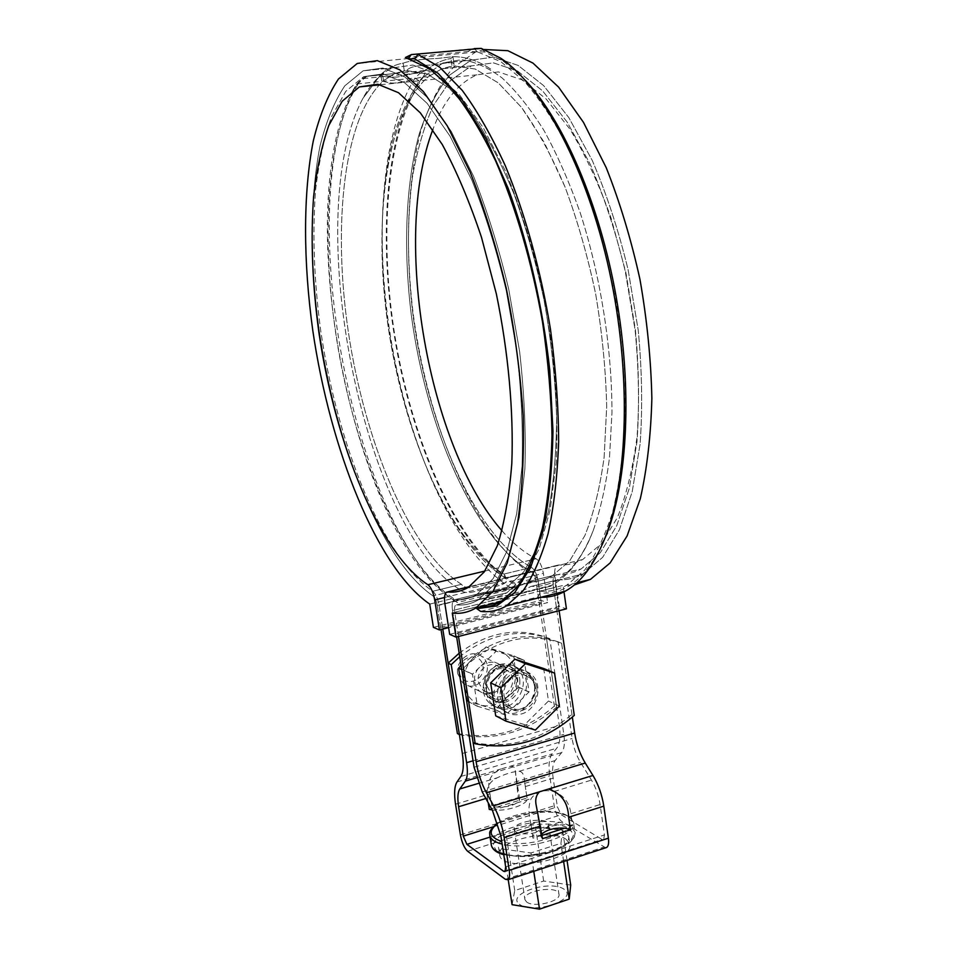 <?xml version="1.0" encoding="UTF-8"?>
<svg xmlns="http://www.w3.org/2000/svg" width="957" height="957" viewBox="0 0 957 957"><rect width="100%" height="100%" fill="white"/><g stroke="black" fill="none" stroke-linecap="round" stroke-linejoin="round"><path stroke-width="0.72" stroke-dasharray="4.79 3.59" d="M442.624 628.079L541.351 603.137L539.126 602.396L440.639 627.23L442.624 628.079L439.036 605.255C437.72 598.257 435.638 593.603 432.791 591.259L461.465 584.32C411.929 552.847 367.835 450.197 349.987 342.343C332.27 235.027 341.326 121.072 382.369 81.824L381.939 81.812C381.089 79.491 388.494 84.587 397.968 82.601C408.747 81.931 421.236 75.34 427.803 77.182L441.739 68.844L453.582 65.866L475.174 69.024L498.286 82.888L521.625 107.519L544.389 142.713L564.989 186.866C577.466 220.337 587.694 256.081 595.673 294.086C602.132 332.426 605.805 369.928 606.69 406.593L604.142 457.087C599.943 487.903 593.531 514.065 584.883 535.585L569.666 560.874L551.95 576.126C544.294 580.301 536.387 582.143 528.204 581.653L526.745 581.988L528.204 581.653C536.387 582.143 544.294 580.301 551.95 576.126L581.138 568.96C573.195 573.183 565.001 575.085 556.543 574.69L528.204 581.653L556.543 574.69C565.001 575.085 573.195 573.183 581.138 568.96L600.326 552.703L616.739 525.716L629.275 488.381L636.967 441.895C639.491 406.952 638.881 369.749 635.137 330.261L625.256 271.25C615.889 232.503 604.202 196.807 590.182 164.161L567.25 122.209L542.571 90.819L517.558 70.997L493.501 62.875L471.418 65.877L493.501 62.875L517.558 70.997L542.571 90.819L567.25 122.209L590.182 164.161C604.202 196.807 615.889 232.503 625.256 271.25L635.137 330.261C638.881 369.749 639.491 406.952 636.967 441.895L629.275 488.381L616.739 525.716L600.326 552.703L581.138 568.96L551.95 576.126L569.666 560.874L584.883 535.585C593.531 514.065 599.943 487.903 604.142 457.087L606.69 406.593C605.805 369.928 602.132 332.426 595.673 294.086C587.694 256.081 577.466 220.337 564.989 186.866C551.663 155.764 537.212 129.315 521.625 107.519L498.286 82.888L475.174 69.024L453.582 65.866L454.061 64.358C453.666 62.145 448.402 62.157 438.258 64.394C426.978 65.901 412.072 64.251 406.569 70.543L394.595 73.569L381.939 81.812C381.089 79.491 388.494 84.587 397.968 82.601C408.747 81.931 421.236 75.34 427.803 77.182C384.02 116.036 372.345 228.95 389.511 335.452C406.809 442.026 451.704 543.492 503.896 574.056C509.937 580.349 494.302 582.514 486.658 584.344C478.249 586.474 466.645 590.816 461.465 584.32C411.929 552.847 367.835 450.197 349.987 342.343C332.27 235.027 341.326 121.072 382.369 81.824L383.506 80.508L382.369 73.127L380.802 74.526C381.795 76.644 387.238 77.493 397.119 77.074C411.343 74.323 421.905 71.464 428.796 68.497C435.602 63.138 442.971 59.801 450.914 58.497L452.924 56.69L437.373 58.485C421.774 59.023 410.35 60.578 403.124 63.15C395.624 64.418 388.709 67.744 382.369 73.127L380.802 74.526C381.795 76.644 387.238 77.493 397.119 77.074C411.343 74.323 421.905 71.464 428.796 68.497C435.602 63.138 442.971 59.801 450.914 58.497L452.924 56.69L437.373 58.485C421.774 59.023 410.35 60.578 403.124 63.15C395.624 64.418 388.709 67.744 382.369 73.127L383.506 80.508L394.595 73.569L404.285 70.806L403.124 63.15L404.285 70.806L427.217 73.94L449.216 88.14L471.837 113.393C486.754 135.392 500.834 162.307 514.076 194.151C526.278 227.922 536.458 264.156 544.641 302.867C551.304 341.685 555.287 379.618 556.615 416.654C556.388 452.123 553.648 483.799 548.409 511.684L537.714 546.818L523.67 571.987L507.043 587.167L523.67 571.987L537.714 546.818L548.409 511.684C553.648 483.799 556.388 452.123 556.615 416.654C555.287 379.618 551.304 341.685 544.641 302.867C536.458 264.156 526.278 227.922 514.076 194.151C500.834 162.307 486.754 135.392 471.837 113.393L449.216 88.14L427.217 73.94L406.569 70.543C412.072 64.251 426.978 65.901 438.258 64.394C448.402 62.157 453.666 62.145 454.061 64.358L453.582 65.866L452.027 66.045L450.914 58.497L452.027 66.045L441.739 68.844L471.418 65.877L450.448 80.555L433.413 105.402C424.095 126.264 417.061 150.381 412.335 177.751C406.952 221.019 407.192 266.979 413.077 315.631C427.911 427.205 475.39 536.159 531.482 567.393C475.39 536.159 427.911 427.205 413.077 315.631C407.192 266.979 406.952 221.019 412.335 177.751C417.061 150.381 424.095 126.264 433.413 105.402L450.448 80.555L471.418 65.877L441.739 68.844L429.896 75.794L428.796 68.497L429.896 75.794L427.803 77.182C384.02 116.036 372.345 228.95 389.511 335.452C406.809 442.026 451.704 543.492 503.896 574.056C509.937 580.349 494.302 582.514 486.658 584.344C478.249 586.474 466.645 590.816 461.465 584.32L432.791 591.259C382.429 557.357 337.438 445.029 320.774 330.966C314.028 281.226 312.293 234.309 315.571 190.204C318.789 162.331 324.136 137.784 331.612 116.587L345.716 91.405L363.648 76.668L382.979 73.916L404.452 82.625L427.169 103.404L450.017 136.121L471.693 179.737C485.163 213.614 496.683 250.602 506.241 290.713L516.888 351.662C521.457 392.346 523.18 430.59 522.043 466.394L516.684 513.825L506.743 551.651L493.07 578.71L476.622 594.644C469.743 598.663 462.566 600.326 455.101 599.608L454.061 599.848L455.101 599.608C462.566 600.326 469.743 598.663 476.622 594.644L507.043 587.167C499.901 591.235 492.424 592.969 484.601 592.359L483.835 592.527C482.854 596.414 496.874 591.39 503.729 590.014C512.856 588.627 520.524 585.947 526.745 581.988L555.359 574.954C553.266 576.437 552.56 579.954 553.242 585.528C552.56 579.954 553.266 576.437 555.359 574.954L526.745 581.988C520.524 585.947 512.856 588.627 503.729 590.014C496.874 591.39 482.854 596.414 483.835 592.527L484.601 592.359C492.424 592.969 499.901 591.235 507.043 587.167L476.622 594.644L493.07 578.71L506.743 551.651L516.684 513.825L522.043 466.394C523.18 430.59 521.457 392.346 516.888 351.662L506.241 290.713C496.683 250.602 485.163 213.614 471.693 179.737L450.017 136.121L427.169 103.404L404.452 82.625L382.979 73.916L363.648 76.668L394.595 73.569L363.648 76.668L345.716 91.405L331.612 116.587C324.136 137.784 318.789 162.331 315.571 190.204C312.293 234.309 314.028 281.226 320.774 330.966C337.438 445.029 382.429 557.357 432.791 591.259C435.638 593.603 437.72 598.257 439.036 605.255L442.792 629.12M541.351 603.137L538.085 580.875C536.841 574.068 534.64 569.571 531.482 567.393L503.896 574.056L531.482 567.393C534.64 569.571 536.841 574.068 538.085 580.875L439.036 605.255L538.085 580.875L556.603 707.163L554.366 706.11L535.992 581.066C535.154 576.497 533.683 573.458 531.554 571.975L505.894 578.219C509.854 585.325 493.334 586.318 486.096 588.627C477.615 590.182 466.059 596.055 459.707 589.452C363.229 529.987 300.02 216.162 362.894 98.404C370.969 83.379 380.802 73.211 392.418 67.923L412.874 65.052L435.555 73.773L459.396 94.659L483.249 127.664L505.81 171.817C519.699 205.922 531.518 243.365 541.267 284.133L551.938 345.728C556.34 387.047 557.787 425.877 556.244 462.219L550.084 510.308L539.174 548.875L524.46 576.389L506.899 592.766C499.626 596.941 491.994 598.711 483.991 598.101L484.302 599.501C498.298 597.455 518.239 594.285 530.549 586.569L531.53 586.342C539.939 586.832 548.062 584.93 555.885 580.66C570.539 572.693 582.933 556.173 593.041 531.087C600.326 510.428 605.793 486.12 609.453 458.164L611.966 412.862C612.013 348.312 600.529 275.46 580.074 212.358C569.14 181.639 557.07 154.28 543.887 130.296C530.13 108.428 516.194 90.975 502.066 77.924C487.903 67.385 474.313 61.32 461.298 59.705L442.983 62.935L422.348 77.888C410.421 93.319 400.744 113.105 393.327 137.234C380.491 188.194 378.936 253.282 387.214 318.657C402.73 433.007 450.268 545.023 505.894 578.219C509.854 585.325 493.334 586.318 486.096 588.627C477.615 590.182 466.059 596.055 459.707 589.452C363.229 529.987 300.02 216.162 362.894 98.404C370.969 83.379 380.802 73.211 392.418 67.923L412.874 65.052L435.555 73.773L459.396 94.659L483.249 127.664L505.81 171.817C519.699 205.922 531.518 243.365 541.267 284.133L551.938 345.728C556.34 387.047 557.787 425.877 556.244 462.219L550.084 510.308L539.174 548.875L524.46 576.389L506.899 592.766C499.626 596.941 491.994 598.711 483.991 598.101L484.302 599.501C498.298 597.455 518.239 594.285 530.549 586.569L531.53 586.342C539.939 586.832 548.062 584.93 555.885 580.66C570.539 572.693 582.933 556.173 593.041 531.087C600.326 510.428 605.793 486.12 609.453 458.164L611.966 412.862C612.013 348.312 600.529 275.46 580.074 212.358C569.14 181.639 557.07 154.28 543.887 130.296C530.13 108.428 516.194 90.975 502.066 77.924C487.903 67.385 474.313 61.32 461.298 59.705L442.983 62.935L422.348 77.888C410.421 93.319 400.744 113.105 393.327 137.234C380.491 188.194 378.936 253.282 387.214 318.657C402.73 433.007 450.268 545.023 505.894 578.219L531.554 571.975C474.337 539.353 426.248 428.21 411.259 314.638C403.268 249.562 405.421 184.976 419.154 134.183C427.025 110.163 437.17 90.484 449.599 75.148L471.035 60.171L449.599 75.148C437.17 90.484 427.025 110.163 419.154 134.183C405.421 184.976 403.268 249.562 411.259 314.638C426.248 428.21 474.337 539.353 531.554 571.975C533.683 573.458 535.154 576.497 535.992 581.066L539.126 602.396M557.931 579.822C566.58 580.217 574.966 578.255 583.088 573.925L602.659 557.333L619.394 529.795L632.206 491.695L640.077 444.239C642.661 408.555 642.039 370.538 638.235 330.213L628.139 269.91C618.557 230.314 606.606 193.852 592.287 160.513L568.853 117.663L543.648 85.628L518.12 65.411L493.573 57.133L471.035 60.171L493.573 57.133L518.12 65.411L543.648 85.628L568.853 117.663L592.287 160.513C606.606 193.852 618.557 230.314 628.139 269.91L638.235 330.213C642.039 370.538 642.661 408.555 640.077 444.239L632.206 491.695L619.394 529.795L602.659 557.333L583.088 573.925C574.966 578.255 566.58 580.217 557.931 579.822L531.53 586.342L557.931 579.822M558.864 609.011L556.531 608.233L456.166 633.833L458.247 634.718L558.864 609.011L555.694 587.131C555.239 583.375 555.718 580.995 557.13 580.002C555.718 580.995 555.239 583.375 555.694 587.131L559.115 610.71M473.129 742.572C509.423 749.259 542.356 739.833 571.939 714.293L574.284 715.393M571.939 714.293L553.242 585.528L452.529 610.554C451.752 604.836 452.266 601.271 454.061 599.848L483.835 592.527L454.061 599.848C452.266 601.271 451.752 604.836 452.529 610.554L456.645 636.943M458.511 636.465L454.742 612.277C454.228 608.425 454.563 606.02 455.783 605.051L456.489 604.896C464.121 605.625 471.466 603.915 478.5 599.788L495.283 583.519L509.232 555.921L519.388 517.318L524.879 468.882C526.051 432.325 524.292 393.255 519.639 351.674L508.753 289.397C498.98 248.413 487.209 210.624 473.44 176.016L451.297 131.48L427.958 98.093L404.763 76.895L382.848 68.019L363.134 70.806L344.795 85.843C334.412 101.37 326.17 121.36 320.081 145.799C309.757 197.501 310.032 263.366 319.16 329.902C336.015 445.998 381.616 560.575 433.007 595.936C434.921 597.539 436.32 600.685 437.193 605.374L535.992 581.066L437.193 605.374L441.01 629.562M503.693 701.038C517.797 697.809 522.905 675.522 511.361 667.699C495.14 654.265 473.033 685.571 489.924 698.263C493.968 701.421 498.561 702.342 503.693 701.038M457.386 733.505C492.999 740.144 525.321 731.004 554.366 706.11M534.592 686.301C537.738 702.354 517.689 716.757 506.325 706.422C489.123 693.478 511.684 661.395 528.192 675.104C531.697 677.831 533.827 681.563 534.592 686.301M536.865 687.329C536.099 682.58 533.958 678.836 530.441 676.097C513.897 662.352 491.276 694.543 508.526 707.522C512.653 710.752 517.342 711.685 522.582 710.333C532.738 706.338 537.499 698.67 536.865 687.329M459.396 734.665C495.104 741.304 527.498 732.141 556.603 707.163M519.818 679.637C520.452 690.715 515.787 698.203 505.822 702.091C500.678 703.395 496.073 702.474 492.018 699.304C475.091 686.576 497.245 655.174 513.514 668.644C516.959 671.324 519.065 674.996 519.818 679.637M433.413 627.361L540.801 600.326L547.643 602.599L448.618 627.636M480.605 611.367L537.523 597.096L540.143 592.909L539.892 591.211L563.063 585.433L574.332 584.93M476.861 608.712L476.586 606.977L478.955 607.169M452.266 613.042L476.586 606.977M563.984 591.857L563.063 585.433M449.67 634.359L559.235 606.451L566.436 608.831M514.926 583.22C462.387 552.727 416.75 454.814 397.227 349.377C377.907 244.047 384.941 129.458 423.927 76.189L420.47 72.84L415.003 78.019C378.673 136.779 373.816 251.811 394.093 356.722C414.608 461.645 460.257 558.254 512.629 588.902L515.165 584.871L514.926 583.22L537.475 577.693L540.801 600.326M366.806 76.345L358.923 82.804L353.253 89.826L356.937 83.929L361.913 78.725L366.806 76.345L425.781 70.435L423.999 75.89M429.729 604.106L453.367 598.316C404.237 566.221 360.263 466.322 340.106 359.342C320.152 252.481 324.148 136.54 358.923 82.804M405.409 57.516L467.674 51.534L484.792 51.989L504.064 61.762L525.297 80.28M539.892 591.211C549.079 591.952 557.955 589.99 566.556 585.325L584.536 570.228C595.577 555.598 604.956 536.147 612.671 511.899C619.203 485.043 623.294 454.503 624.969 420.29C625.1 384.487 622.493 347.391 617.169 308.967C607.288 251.452 590.84 196.652 570.085 151.409C555.622 123.25 540.466 100.007 524.603 81.668L500.978 61.75L478.141 52.157M484.409 49.513L475.473 52.073L453.187 67.516C440.268 83.343 429.717 103.643 421.547 128.405C407.275 180.729 405.014 247.121 413.221 313.92C428.628 430.447 478.189 544.485 537.475 577.693M353.253 89.826C288.332 211.664 354.425 538.564 453.618 599.991L453.367 598.316M453.618 599.991L457.267 602.563L512.629 588.902M355.621 86.297C289.636 210.217 356.423 540.238 457.267 602.563M425.781 70.435L420.47 72.84L361.913 78.725L359.318 82.458M423.927 76.189L419.07 80.867C382.956 138.586 377.895 252.122 397.885 355.753C418.113 459.42 463.332 554.773 515.165 584.871M411.091 54.74L473.835 48.747L467.674 51.534M477.603 52.097L474.241 48.58L411.474 54.573M602.192 544.736C585.074 579.164 564.391 595.23 540.143 592.909M540.813 597.288L537.523 597.096M559.235 606.451L554.94 576.76C554.199 570.719 554.976 566.891 557.273 565.288L558.577 565.001C566.867 565.443 574.906 563.613 582.681 559.522L601.355 543.815L617.313 517.749C626.333 495.379 632.9 468.428 637.027 436.894C639.491 403.22 638.941 367.38 635.364 329.387L625.878 272.589L611.128 218.232C598.986 184.211 585.241 154.496 569.894 129.099L546.016 98.846L521.78 79.73L498.43 71.907L476.969 74.837C458.104 83.08 443.402 101.298 432.863 129.494M502.018 530.788C513.024 543.504 524.4 552.835 536.147 558.768C539.604 561.065 542.009 565.922 543.373 573.363L547.643 602.599M440.639 627.23L437.193 605.374C436.32 600.685 434.921 597.539 433.007 595.936C381.616 560.575 336.015 445.998 319.16 329.902C310.032 263.366 309.757 197.501 320.081 145.799C326.17 121.36 334.412 101.37 344.795 85.843L363.134 70.806L392.418 67.923L363.134 70.806L382.848 68.019L404.763 76.895L427.958 98.093L451.297 131.48L473.44 176.016C487.209 210.624 498.98 248.413 508.753 289.397L519.639 351.674C524.292 393.255 526.051 432.325 524.879 468.882L519.388 517.318L509.232 555.921L495.283 583.519L478.5 599.788L506.899 592.766L478.5 599.788C471.466 603.915 464.121 605.625 456.489 604.896L483.476 598.209L455.783 605.051C454.563 606.02 454.228 608.425 454.742 612.277L555.694 587.131L454.742 612.277L458.247 634.718M556.531 608.233L553.242 585.528L452.529 610.554L456.166 633.833M500.834 835.712L531.195 826.178L530.501 821.692C528.252 812.684 528.479 804.981 531.183 798.557C536.135 791.583 543.755 789.25 554.019 791.559C563.972 795.494 569.594 802.875 570.886 813.701L572.645 825.664L564.881 828.128M605.709 847.782L561.843 821.561C558.182 818.642 555.634 813.39 554.199 805.794L549.737 775.792C548.301 765.373 549.115 758.052 552.177 753.841L556.735 748.218C559.893 743.924 560.742 736.352 559.307 725.514L546.375 637.386L549.82 638.69L563.829 734.366C564.977 743.063 564.283 749.128 561.723 752.561L555.12 760.564C552.656 763.913 551.998 769.775 553.146 778.149L557.393 806.871L561.233 814.766L602.109 839.456L603.604 839.588L604.453 834.947L600.087 804.526C598.663 795.494 595.792 787.336 591.462 780.087L580.528 762.382C576.317 755.312 573.506 747.357 572.119 738.493L558.051 641.812L561.603 643.164L572.346 717.104M541.829 834.037L540.956 836.753L542.523 838.679M542.033 835.389L532.989 838.105C530.19 830.413 558.027 821.788 572.645 825.664M455.544 804.215L489.96 793.832C486.515 782.24 490.175 773.962 500.93 768.997L509.483 766.473C513.311 765.827 515.237 767.203 515.261 770.612L518.239 797.576L491.79 805.65L496.791 807.098C508.442 807.301 516.05 804.969 519.603 800.124L518.239 797.576M489.96 793.832L491.79 805.65M531.195 826.178L533.025 838.248M489.266 809.407L527.044 798.006C529.496 804.071 506.456 812.026 492.161 809.909M527.044 798.006L524.675 782.347L527.008 797.863M524.675 782.347C524.424 775.194 522.546 771.521 519.053 771.306C513.287 771.486 505.966 773.675 497.066 777.862C488.86 781.965 485.666 788.688 487.496 798.018L488.237 802.803M561.603 643.164C526.135 631.249 492.855 640.077 461.752 669.649M521.075 714.066C538.061 710.094 544.21 683.119 530.286 673.716C525.62 670.367 520.381 669.41 514.579 670.857C497.927 674.506 491.216 700.799 504.411 710.692C509.303 714.556 514.854 715.68 521.075 714.066M549.82 638.69C518.921 627.924 488.895 633.929 459.731 656.705M459.181 653.188C487.675 632.23 516.744 626.967 546.375 637.386M461.118 665.582C491.695 638.163 524.005 630.232 558.051 641.812M511.194 669.362C516.983 667.926 522.199 668.883 526.852 672.221C548.469 687.078 520.931 726.71 501.073 709.017C487.926 699.16 494.613 672.986 511.194 669.362M509.842 708.467C526.601 704.579 532.666 678.023 518.909 668.752C514.292 665.438 509.124 664.493 503.382 665.905C486.946 669.469 480.33 695.356 493.369 705.118C498.202 708.934 503.693 710.046 509.842 708.467M500.104 664.457C505.822 663.057 510.978 664.002 515.572 667.292C536.937 681.946 509.758 720.944 490.14 703.491C477.148 693.765 483.728 667.998 500.104 664.457M549.426 852.424C528.312 859.601 499.889 856.958 498.645 848.034C493.716 834.181 549.402 820.855 564.953 831.944L568.721 836.49C569.427 842.351 562.991 847.663 549.426 852.424M566.03 839.217L569.798 843.823C575.958 860.534 502.006 872.76 499.781 855.367C494.829 841.347 550.466 827.972 566.03 839.217M533.767 871.301L530.991 852.95L503.502 849.182L506.349 836.179L535.501 827.004L562.596 830.377L560.934 843.32L530.991 852.95M563.637 861.539L560.934 843.32M519.388 904.293C533.169 915 579.248 899.329 564.163 889.292C550.215 879.268 505.81 893.898 519.388 904.293M570.695 885.069L543.648 881.026L514.734 890.584L512.079 904.676M567.046 860.427L562.596 830.377M515.835 831.812L514.244 829.827C511.493 821.872 547.26 815.998 548.505 824.192C551.124 830.748 522.941 837.363 515.835 831.812M526.553 901.889C533.731 908.181 561.651 901.338 558.924 894.005C557.56 884.878 522.043 890.764 524.938 899.652L526.553 901.889M543.648 881.026L535.501 827.004M514.734 890.584L506.349 836.179M508.215 879.662L503.502 849.182M495.702 715.824L524.735 724.652L548.481 701.014L543.684 668.5M504.207 696.337L509.579 706.122C524.914 719.664 546.112 689.088 529.508 677.568C519.137 668.787 501.348 681.863 504.207 696.337M535.346 730.059L524.735 724.652M457.733 673.8L462.853 682.987C477.423 695.763 497.437 667.268 481.658 656.382C471.801 648.116 455.006 660.246 457.733 673.8M459.432 672.388C461.836 688.286 485.534 681.851 482.962 666.132C480.701 650.305 456.86 656.514 459.432 672.388M559.378 706.063L548.481 701.014M528.982 692.102L518.586 687.282L515.249 671.144C513.395 661.024 507.988 654.313 499.028 650.999C489.793 648.379 481.239 650.628 473.368 657.746C465.939 665.426 462.853 674.482 464.121 684.925C466.083 695.165 471.61 701.864 480.677 705.022C489.972 707.462 498.465 705.118 506.157 697.988C513.431 690.356 516.457 681.408 515.249 671.144L513.861 655.916L524.233 660.294L496.193 651.215L472.483 674.135L477.364 706.218L505.739 714.975L529.042 691.935L524.233 660.294M496.193 651.215L486.144 646.92L513.861 655.916M474.768 682.054C477.842 702.462 508.107 694.076 504.841 673.943C501.994 653.643 471.502 661.646 474.768 682.054M472.483 674.135L462.71 669.493L473.368 657.746L485.989 646.968L496.037 651.25M485.689 687.353C488.788 708.072 519.448 699.507 516.146 679.075C513.287 658.452 482.4 666.622 485.689 687.353M518.634 687.126L529.042 691.935M518.586 687.282L506.157 697.988L495.762 709.759L505.894 714.927M477.364 706.218L467.566 701.134L495.762 709.759M513.969 656.047L524.328 660.426M495.606 709.807L505.739 714.975M467.662 701.254L477.471 706.338M467.566 701.134L464.121 684.925L462.662 669.661L472.423 674.302M478.321 681.922L482.723 689.841C495.152 700.727 512.27 676.264 498.848 666.921C490.415 659.792 475.988 670.259 478.321 681.922M487.053 686.133L491.491 694.148C504.052 705.153 521.35 680.367 507.784 670.917C499.279 663.703 484.697 674.326 487.053 686.133M484.601 592.359L455.101 599.608L484.601 592.359M459.707 589.452L433.007 595.936L459.707 589.452M483.991 598.101L456.489 604.896L483.991 598.101M419.07 80.867L415.003 78.019L356.937 83.929L354.545 87.506M481.275 48.4L484.792 51.989M469.504 586.653L558.577 565.001M444.897 603.855L554.94 576.76M484.84 571.078L536.147 558.768M444.527 597.515L543.373 573.363M492.448 810.435L531.183 798.557M505.356 879.292L603.664 847.172M570.886 813.701L600.087 804.526M554.019 791.559L591.462 780.087M516.457 785.841L549.737 775.792M509.483 766.473L552.177 753.841M482.244 791.918L580.528 762.382M505.655 866.875L604.453 834.947M474.062 767.227L572.119 738.493M505.595 870.762L602.109 839.456M485.869 798.509L487.496 798.018M493.118 826.86L557.393 806.871M525.297 786.57L553.146 778.149M519.053 771.306L555.12 760.564M467.65 851.287L561.843 821.561M460.425 834.911L554.199 805.794M473.057 760.791L563.829 734.366M478.368 783.424L497.066 777.862M476.478 777.802L561.723 752.561M462.351 753.47L559.307 725.514M460.819 776.462L556.735 748.218M490.08 837.076L561.233 814.766M456.979 781.989L500.93 768.997M491.216 844.337C488.596 828.044 552.285 813.701 570.3 826.274L574.858 831.705C580.337 845.079 529.245 861.288 503.645 853.835M489.733 834.935C486.67 818.881 550.813 804.382 568.901 816.788L573.458 822.111C578.901 835.282 527.738 851.371 502.138 844.086M569.056 828.319L573.554 834.408C572.657 839.313 567.836 844.086 559.103 848.727C538.839 857.412 508.107 858.608 496.803 851.311L493.13 844.983C494.685 840.067 499.829 835.425 508.55 831.059C528.216 823.008 556.866 821.644 569.056 828.319M497.867 823.259C513.359 811.727 554.366 807.182 567.19 815.663C590.11 827.087 531.338 850.952 501.731 841.478M452.96 56.942L454.061 64.358L452.96 56.942M452.924 56.69C465.545 56.499 478.321 60.746 491.288 69.43C478.321 60.746 465.545 56.499 452.924 56.69M380.802 74.526L362.894 98.415L380.802 74.526M484.302 599.501L493.369 600.135L502.533 598.974L514.244 594.608L551.328 585.409L514.244 594.608L502.533 598.974L493.369 600.135L484.302 599.501M593.041 531.087L592.323 532.63C587.718 545.334 580.612 557.632 571.03 569.523C558.601 582.49 556.448 582.239 551.328 585.409L551.328 585.409C556.448 582.239 558.601 582.49 571.03 569.523C580.612 557.632 587.718 545.334 592.323 532.63L593.041 531.087M380.802 74.443L381.939 81.812L380.802 74.443M555.885 580.66L583.088 573.925L555.885 580.66M442.983 62.935L471.035 60.171L442.983 62.935M530.549 586.569L557.13 580.002L530.549 586.569M506.325 706.422L508.526 707.522M528.192 675.104L530.441 676.097M513.514 668.644L511.361 667.699M492.018 699.304L489.924 698.263M475.473 52.073L357.236 63.473M576.808 582.777L566.556 585.325M504.064 61.762L500.762 58.233M557.273 565.288L469.576 586.605M447.553 591.964L446.524 592.216M476.969 74.837L380.587 84.742M582.681 559.522L468.475 587.287M540.956 836.753L536.327 806.009M519.603 799.191L515.261 770.612M532.989 838.105L530.501 821.692M603.604 839.588L505.045 871.564M501.073 709.017L504.411 710.692M526.852 672.221L530.286 673.716M490.14 703.491L493.369 705.118M515.572 667.292L518.909 668.752M498.645 848.034L499.781 855.367M568.721 836.49L569.798 843.823M503.777 854.721L519.866 856.635L550.155 852.208L563.972 846.502C572.011 841.921 575.635 836.98 574.858 831.705L573.458 822.111L568.458 815.914L552.596 811.464L546.746 811.117L525.967 812.828C514.543 815.113 505.152 818.498 497.784 823.008M514.244 829.827L524.938 899.652M548.505 824.192L558.924 894.005M529.508 677.568L481.658 656.382M509.579 706.122L462.853 682.987M507.784 670.917L498.848 666.921M491.491 694.148L482.723 689.841"/><path stroke-width="1.44" d="M456.645 636.943L473.129 742.572L475.234 743.792C511.624 750.479 544.641 741.017 574.284 715.393L559.115 610.71M442.792 629.12L459.396 734.665L457.386 733.505L441.01 629.562M475.234 743.792L458.511 636.465M380.587 84.742L359.353 86.92L377.895 84.264L398.507 92.721L420.326 112.854L442.266 144.507C456.597 171.016 469.672 201.975 481.503 237.372L496.336 293.811C508.466 352.774 513.742 412.192 511.816 463.403C509.28 495.69 504.447 523.144 497.317 545.777L484.254 571.927L468.475 587.287C461.836 591.187 454.886 592.742 447.649 591.964L446.524 592.216C444.586 593.759 444.036 597.647 444.897 603.855L449.67 634.359L456.022 637.099L452.266 613.042C460.508 614.095 468.404 612.384 475.976 607.922L493.046 591.223L507.234 562.895L517.546 523.228C522.259 491.527 524.137 455.64 523.18 415.589C520.464 373.936 514.842 331.601 506.313 288.583C496.252 246.356 484.146 207.418 470.007 171.781L447.302 125.917L423.401 91.573L399.691 69.777L377.333 60.638L357.236 63.473L338.455 79C327.832 95.042 319.447 115.689 313.286 140.93C302.855 194.295 303.309 262.122 312.795 330.56C330.273 449.922 377.034 567.8 429.729 604.106L433.413 627.361L439.442 629.957L448.618 627.636M480.605 611.367L476.861 608.712L496.635 605.925L514.866 592.407L530.561 567.657L542.751 531.781C548.875 502.616 552.285 469.014 552.979 430.997L549.808 370.443C542.894 307.233 528.24 243.293 508.095 188.146L486.204 138.98L462.41 100.234L438.127 73.342L414.572 58.784L418.018 54.441L439.742 67.205L462.183 90.317C477.232 110.737 491.623 135.918 505.356 165.884C525.094 213.686 540.825 270.412 550.442 329.136C555.706 368.23 558.433 405.78 558.649 441.799C557.417 476.131 553.924 506.648 548.17 533.372C541.291 557.452 532.858 576.7 522.833 591.127L506.397 605.925C498.142 610.674 489.541 612.492 480.605 611.367M456.022 637.099L566.436 608.831L563.984 591.857M478.955 607.169C486.623 607.599 494.015 605.757 501.133 601.642L517.486 586.749C527.427 572.154 535.729 552.632 542.404 528.168C547.93 501.037 551.124 470.09 551.998 435.339C551.399 398.937 548.229 361.136 542.511 321.947C532.176 263.235 515.787 207.202 495.606 160.872C481.622 132.018 467.1 108.189 452.027 89.36L429.753 68.856L405.409 57.516L411.474 54.573L481.275 48.4L500.762 58.233C542.571 86.07 587.131 169.102 609.322 270.903C631.536 372.704 628.175 478.572 605.243 537.272C594.417 564.582 581.102 582.538 565.324 591.139C557.405 595.469 549.234 597.515 540.813 597.288M574.332 584.93L590.481 579.368L610.135 562.931L627.11 535.932L640.329 498.669C647.028 469.062 650.88 435.614 651.861 398.327C651.011 359.545 647.052 319.913 639.97 279.444C631.177 239.525 619.933 202.286 606.236 167.714L583.495 122.388L558.601 87.123L532.977 63.102L507.88 50.697L484.409 49.513M408.436 58.879L414.572 58.784M474.241 48.58L481.275 48.4M525.297 80.28C563.47 120.63 599.728 204.308 616.141 296.718C632.517 389.176 627.553 480.354 606.941 533.504L602.192 544.736M359.353 86.92L342.223 101.191L328.765 125.57C321.648 146.11 316.588 169.915 313.573 196.986C310.558 239.812 312.389 285.401 319.076 333.742C335.536 444.622 379.498 553.385 427.911 584.727C430.997 587.203 433.27 592.263 434.705 599.919L439.442 629.957M432.863 129.494C391.198 239.334 428.903 447.996 502.018 530.788M459.731 656.705L451.226 664.637L466.621 762.669C467.913 771.569 467.495 777.718 465.353 781.091L459.791 788.963C457.721 792.252 457.326 798.186 458.606 806.751L463.272 836.143L466.896 844.349L503.729 871.36L505.045 871.564L505.655 866.875L500.834 835.712L492.448 810.435L482.244 791.918L474.062 767.227L458.57 668.142L461.118 665.582M572.346 717.104L574.655 733.014C576.401 744.151 579.93 754.152 585.253 763.04L592.957 775.469C598.4 784.561 602.025 794.788 603.807 806.153L608.389 838.188C609.011 843.069 608.437 846.167 606.69 847.459L605.709 847.782M458.57 668.142L461.752 669.649L476.119 761.748C478.01 773.172 481.443 783.52 486.431 792.791L493.621 805.794C498.717 815.292 502.234 825.879 504.172 837.531L509.244 870.368C509.937 875.368 509.531 878.49 508.023 879.722L505.356 879.292L467.65 851.287C464.336 848.153 461.932 842.698 460.425 834.911L455.544 804.215C453.941 793.556 454.431 786.14 456.979 781.989L460.819 776.462C463.463 772.227 463.966 764.559 462.351 753.47L448.151 663.177L459.181 653.188M493.621 805.794L548.433 789.07C561.34 793.221 568.075 802.612 568.637 817.218L570.48 829.767L564.881 828.128C554.713 827.626 547.021 829.587 541.829 834.037M539.509 791.786C535.992 795.279 534.927 800.016 536.327 806.009L542.523 838.679L570.48 829.767M492.161 809.909L489.266 809.407L488.237 802.803M564.881 828.128L542.033 835.389M451.226 664.637L448.151 663.177M508.215 879.662L512.079 904.676L539.509 909.15L533.767 871.301M539.509 909.15L569.212 899.102L563.637 861.539M569.212 899.102L570.695 885.069L567.046 860.427M554.546 673.082L543.684 668.5L514.89 659.182L490.654 682.879L495.702 715.824L505.978 721.159L535.346 730.059L559.378 706.063L554.546 673.082L525.429 663.668L500.894 687.736L505.978 721.159M500.894 687.736L490.654 682.879M525.429 663.668L514.89 659.182M408.304 58.784L411.091 54.74M447.649 591.964L469.504 586.653M427.911 584.727L484.84 571.078M434.705 599.919L444.527 597.515M509.244 870.368L608.389 838.188M568.637 817.218L603.807 806.153M504.172 837.531L540.621 826.047M548.433 789.07L592.957 775.469M503.729 871.36L505.595 870.762M458.606 806.751L485.869 798.509M463.272 836.143L493.118 826.86M476.119 761.748L574.655 733.014M486.431 792.791L585.253 763.04M466.621 762.669L473.057 760.791M459.791 788.963L478.368 783.424M465.353 781.091L476.478 777.802M466.896 844.349L490.08 837.076M503.645 853.835C496.504 851.957 492.412 849.158 491.384 845.438L491.216 844.337M502.138 844.086C494.996 842.256 490.917 839.516 489.888 835.856L489.733 834.935M501.731 841.478C489.147 837.1 487.855 831.023 497.867 823.259M590.481 579.368L576.808 582.777M501.133 601.642L475.976 607.922M606.941 533.504L605.243 537.272M565.324 591.139L506.397 605.925M469.576 586.605L447.553 591.964M606.69 847.459L508.023 879.722M503.777 854.721C496.731 852.819 492.604 849.72 491.384 845.438L489.888 835.856C490.271 833.415 486.766 832.183 497.784 823.008"/></g></svg>
